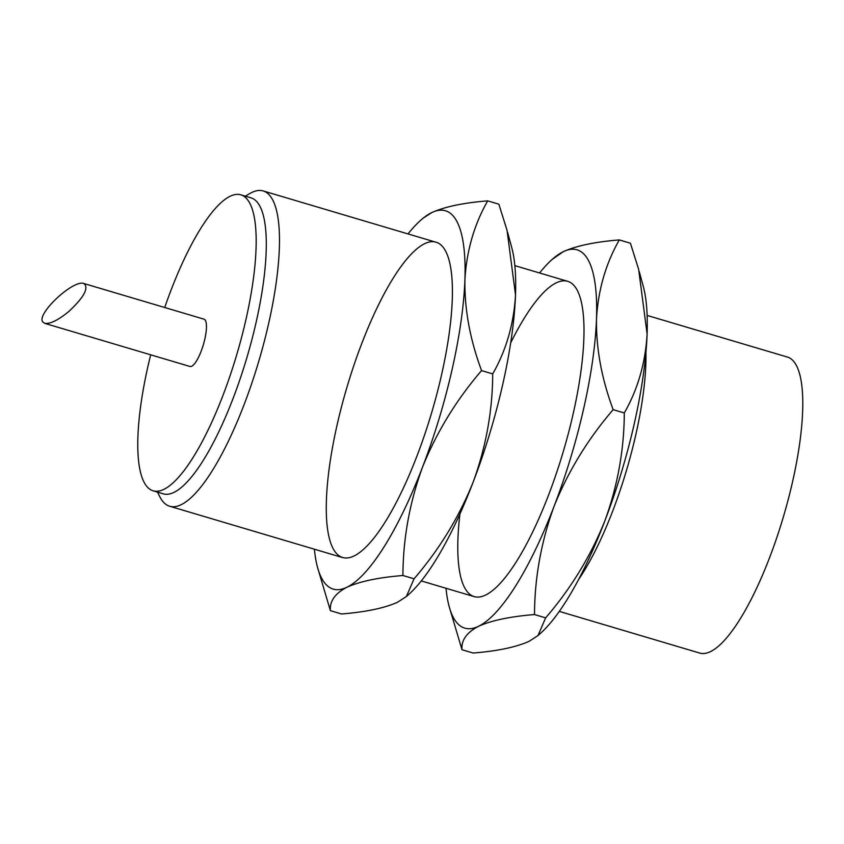 <?xml version="1.0" encoding="UTF-8"?>
<svg xmlns="http://www.w3.org/2000/svg" width="844" height="844" viewBox="0 0 844 844"><rect width="100%" height="100%" fill="white"/><g stroke="black" fill="none" stroke-linecap="round" stroke-linejoin="round"><path stroke-width="1.27" d="M68.406 311.837C83.967 297.373 89.137 287.941 83.904 283.521C73.755 279.164 36.841 313.282 42.59 321.701L44.605 323.326C49.975 324.17 57.909 320.34 68.406 311.837M44.605 323.326L189.974 366.475A24.666 6.636 -73.5 0 0 201.146 351.231A24.666 6.636 -73.5 0 0 204.016 319.18L83.904 283.521M157.522 492.126L159.664 496.451A164.443 44.226 -73.5 0 0 169.633 506.231A164.443 44.226 -73.5 0 0 244.085 404.656A164.443 44.226 -73.5 0 0 263.222 190.944A164.443 44.226 -73.5 0 0 249.529 193.709L245.372 196.167M559.298 611.383L699.676 653.056A154.357 41.514 -73.5 0 0 769.559 557.705A154.357 41.514 -73.5 0 0 787.526 357.096L647.137 315.434M578.456 579.712A154.357 41.514 -73.5 0 0 612.67 511.126A154.357 41.514 -73.5 0 0 645.924 352.423M150.696 354.807A154.357 41.514 -73.5 0 0 153.07 490.797L163.187 493.803A154.357 41.514 -73.5 0 0 233.071 398.452A154.357 41.514 -73.5 0 0 251.037 197.855L240.92 194.848A154.357 41.514 -73.5 0 0 164.728 307.522M153.07 490.797A154.357 41.514 -73.5 0 0 222.953 395.446A154.357 41.514 -73.5 0 0 240.92 194.848M539.58 272.981A197.327 53.066 106.5 0 1 552.124 259.467A197.327 53.066 106.5 0 1 563.307 251.66C576.389 245.783 595.052 241.88 619.306 239.928C605.749 263.676 598.143 290.009 596.497 318.937C596.043 348.319 601.593 378.566 613.166 409.656C587.941 438.975 568.244 471.163 554.097 506.252C541.183 541.626 534.653 577.729 534.505 614.559C510.209 616.521 491.546 620.435 478.516 626.29C466.637 632.515 461.13 640.332 461.995 649.732L449.135 606.435A197.327 53.066 106.5 0 1 446.001 588.268M552.124 259.467L563.307 251.66A197.327 53.066 106.5 0 1 596.497 318.937A197.327 53.066 106.5 0 1 554.097 506.252A197.327 53.066 106.5 0 1 478.516 626.29A197.327 53.066 106.5 0 1 449.135 606.435M461.995 649.732L473.136 653.034C497.432 651.072 516.095 647.158 529.125 641.313L537.997 635.553L545.646 617.871C570.871 588.553 590.557 556.354 604.705 521.275A197.327 53.066 106.5 0 1 540.318 633.496L538.008 635.564M604.705 521.275C617.618 485.901 624.149 449.799 624.296 412.969C637.853 389.221 645.46 362.888 647.105 333.96A197.327 53.066 106.5 0 1 604.705 521.275M639.235 271.557L643.307 286.538A197.327 53.066 106.5 0 1 647.105 333.96L638.634 269.299L630.436 243.241L619.306 239.928M510.704 342.854A164.443 44.226 106.5 0 1 577.676 291.117A164.443 44.226 106.5 0 1 548.568 495.038A164.443 44.226 106.5 0 1 487.811 593.859A164.443 44.226 106.5 0 1 459.906 513.954M534.505 614.559L545.646 617.871M613.166 409.656L624.296 412.969M314.401 549.212A197.327 53.066 -73.5 0 0 317.534 567.379A197.327 53.066 -73.5 0 0 346.926 587.224A197.327 53.066 -73.5 0 0 422.506 467.196A197.327 53.066 -73.5 0 0 464.907 279.881C464.453 309.263 470.002 339.499 481.565 370.6C456.34 399.908 436.654 432.107 422.506 467.196C409.593 502.56 403.063 538.662 402.915 575.502C378.618 577.465 359.955 581.379 346.926 587.224C335.047 593.459 329.54 601.276 330.405 610.666L341.546 613.978C365.842 612.016 384.505 608.102 397.535 602.247L406.397 596.486L414.056 578.805C439.281 549.497 458.967 517.298 473.115 482.219C486.028 446.845 492.558 410.743 492.706 373.903C506.263 350.154 513.859 323.822 515.515 294.904L507.033 230.233L498.846 204.174L487.705 200.872C474.159 224.62 466.553 250.953 464.907 279.881A197.327 53.066 -73.5 0 0 431.717 212.604A197.327 53.066 -73.5 0 0 420.534 220.411A197.327 53.066 -73.5 0 0 407.99 233.925M406.407 596.497L408.718 594.44A197.327 53.066 -73.5 0 0 473.115 482.219A197.327 53.066 -73.5 0 0 515.515 294.904A197.327 53.066 -73.5 0 0 511.717 247.471L507.645 232.501M422.855 218.364L431.717 212.604C444.799 206.727 463.462 202.813 487.705 200.872M330.405 610.666L317.534 567.379M416.978 455.982A164.443 44.226 -73.5 0 0 446.086 252.05A164.443 44.226 -73.5 0 0 346.926 387.333A164.443 44.226 -73.5 0 0 356.221 554.803A164.443 44.226 -73.5 0 0 416.978 455.982M492.706 373.903L481.565 370.6M414.056 578.805L402.915 575.502M567.706 281.326L514.851 265.638M436.116 242.27L263.222 190.944M474.117 596.613L421.262 580.925M342.527 557.557L169.633 506.231M420.534 220.411L422.844 218.343"/></g></svg>
